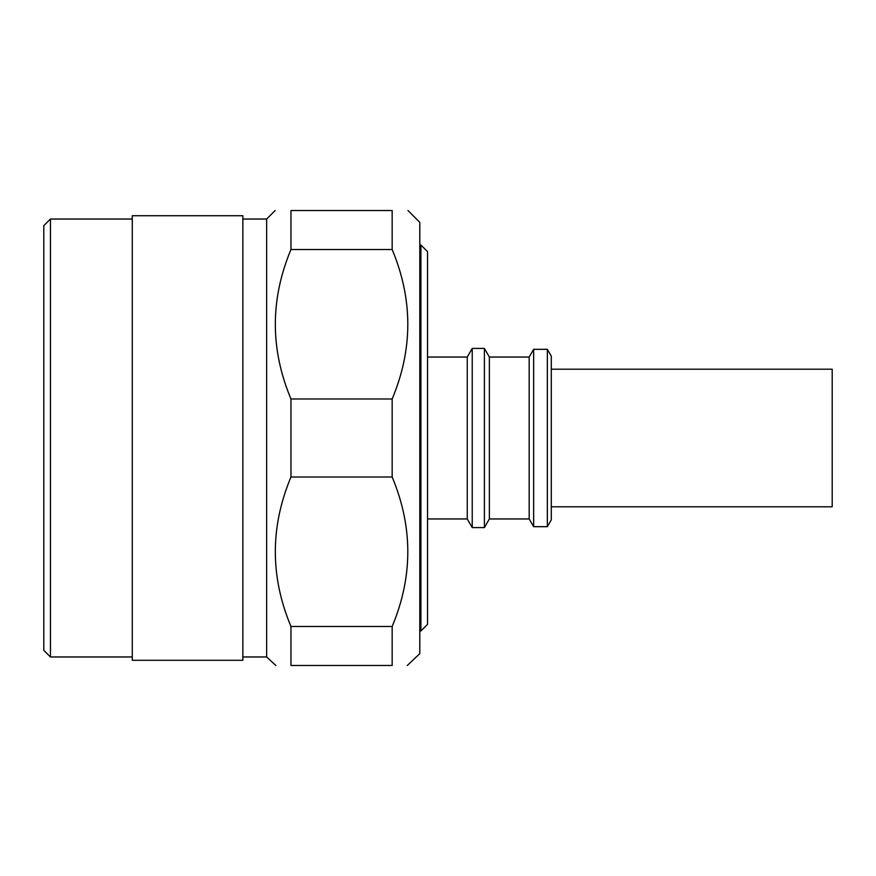 <?xml version="1.0" encoding="UTF-8"?>
<svg xmlns="http://www.w3.org/2000/svg" width="876" height="876" viewBox="0 0 876 876"><rect width="100%" height="100%" fill="white"/><g stroke="black" fill="none" stroke-linecap="round" stroke-linejoin="round"><path stroke-width="1.31" d="M43.8 438L43.8 225.669L50.436 219.033L50.436 656.967L43.8 650.331L43.8 438M242.86 438L242.86 215.715L132.276 215.715L132.276 660.285L242.86 660.285L242.86 438M242.86 656.967L266.643 656.967L266.643 219.033L242.86 219.033M290.963 438L290.963 398.985C270.115 349.217 270.115 299.406 290.963 249.529L290.963 210.514C270.115 210.514 270.115 210.514 290.963 210.514L392.163 210.514C413.012 210.514 413.012 210.514 392.163 210.514L392.163 249.529C413.012 299.406 413.012 349.217 392.163 398.985L392.163 477.015L290.963 477.015L290.963 438M407.274 665.486L419.801 653.649L419.801 222.351L407.975 210.514M420.907 245.017L427.543 251.653L427.543 624.347L420.907 630.983L420.907 245.017L419.801 245.017M427.543 518.953L467.258 518.953L467.258 357.047L427.543 357.047M467.258 518.953L472.23 527.582L472.23 348.418L467.258 357.047M489.366 518.953L489.366 357.047L529.181 357.047L529.181 518.953L489.366 518.953L484.395 527.582L484.395 348.418L472.23 348.418M529.181 518.953L533.648 526.684L533.648 349.316L529.181 357.047M547.347 349.316L551.3 356.16L551.3 519.84L547.347 526.684L547.347 349.316L533.648 349.316M551.3 506.788L832.2 506.788L832.2 369.212L551.3 369.212M275.852 665.486L266.643 656.967M290.963 626.471L392.163 626.471L392.163 665.486C413.012 665.486 413.012 665.486 392.163 665.486L290.963 665.486C270.115 665.486 270.115 665.486 290.963 665.486L290.963 626.471C270.115 576.704 270.115 526.881 290.963 477.015M290.963 249.529L392.163 249.529M290.963 398.985L392.163 398.985M392.163 626.471C413.012 576.704 413.012 526.881 392.163 477.015M132.276 219.033L50.436 219.033M266.643 219.033L275.152 210.514M489.366 357.047L484.395 348.418M132.276 656.967L50.436 656.967M420.907 630.983L419.801 630.983M484.395 527.582L472.23 527.582M547.347 526.684L533.648 526.684"/></g></svg>
